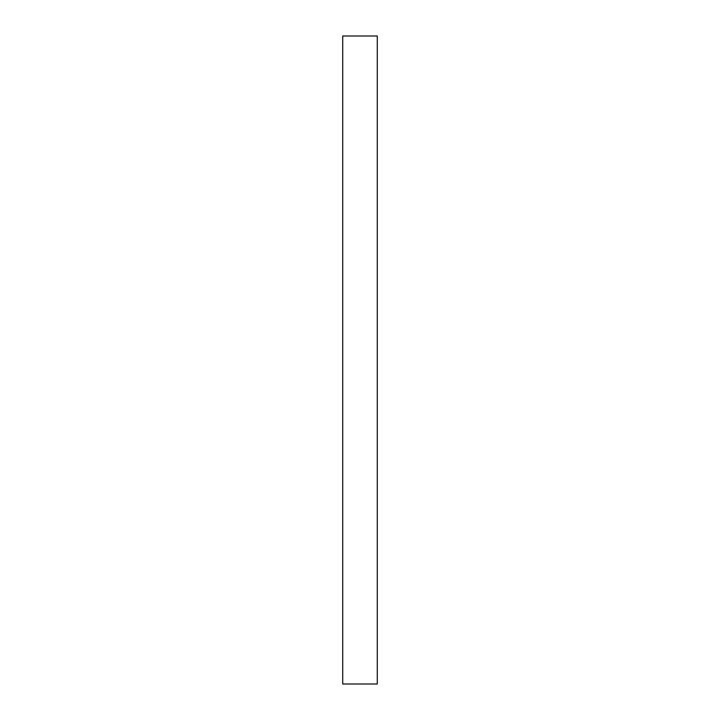 <?xml version="1.0" encoding="UTF-8"?>
<svg xmlns="http://www.w3.org/2000/svg" width="720" height="720" viewBox="0 0 720 720"><rect width="100%" height="100%" fill="white"/><g stroke="black" fill="none" stroke-linecap="round" stroke-linejoin="round"><path stroke-width="1.08" d="M377.28 360L377.28 684L342.72 684L342.72 36L377.28 36L377.28 360"/></g></svg>

